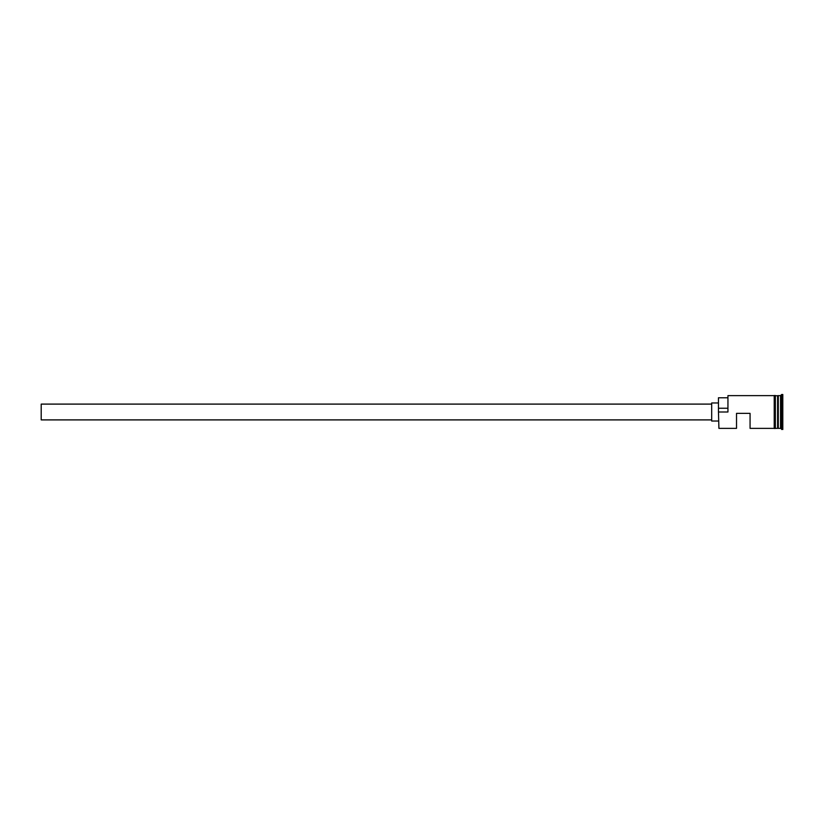 <?xml version="1.0" encoding="UTF-8"?>
<svg xmlns="http://www.w3.org/2000/svg" width="824" height="824" viewBox="0 0 824 824"><rect width="100%" height="100%" fill="white"/><g stroke="black" fill="none" stroke-linecap="round" stroke-linejoin="round"><path stroke-width="1.24" d="M718.909 428.367L718.456 411.65L718.909 428.367L736.522 428.367L736.522 413.36L750.067 413.36L750.067 428.367L774.22 428.367M711.689 419.9L41.2 419.9L41.2 404.1L711.689 404.1M718.456 421.033L711.689 421.033L711.689 402.967L718.456 402.967M775.353 395.633L777.835 395.86L777.835 428.14L778.289 395.633L778.289 428.367L780.544 428.367L782.8 429.5L782.8 394.5L781.667 394.5L781.667 429.5M777.609 395.633L777.609 428.367L775.353 428.367M778.289 395.633L780.544 395.633L780.544 428.367M718.909 412L727.942 412L727.942 395.633L727.942 412M774.22 428.48L774.22 395.52L775.353 395.52L775.353 428.48L774.22 428.48M727.489 397.776L718.456 397.776L718.456 411.65M718.456 408.241L727.489 408.241M727.942 395.633L774.22 395.633M780.544 395.633L781.667 394.5"/></g></svg>
